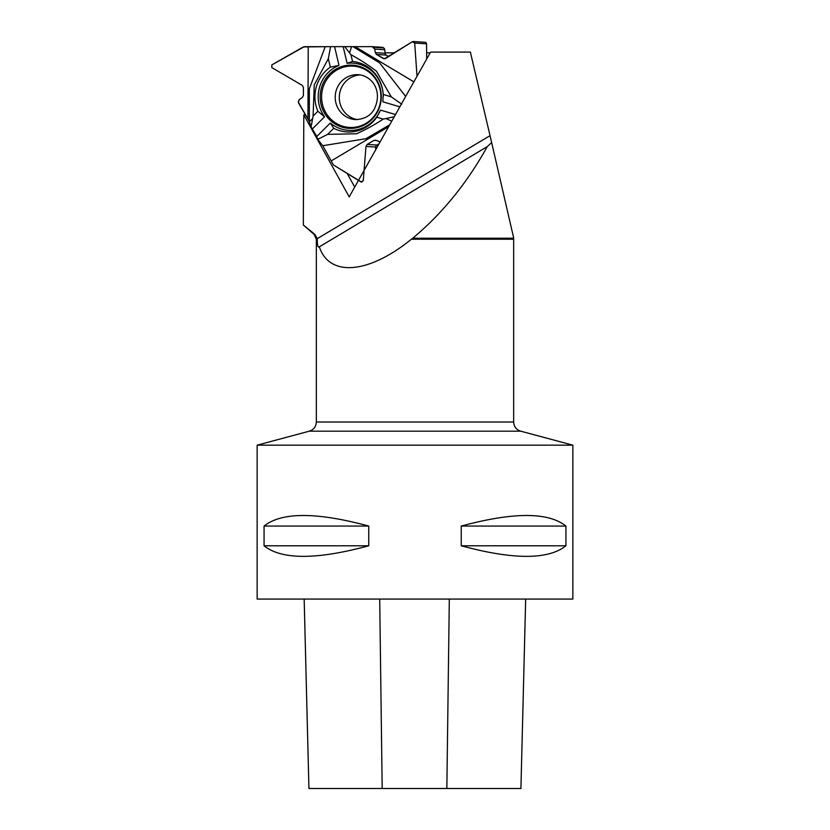 <?xml version="1.0" encoding="UTF-8"?>
<svg xmlns="http://www.w3.org/2000/svg" width="830" height="830" viewBox="0 0 830 830"><rect width="100%" height="100%" fill="white"/><g stroke="black" fill="none" stroke-linecap="round" stroke-linejoin="round"><path stroke-width="1.25" d="M308.978 120.775L298.344 102.142L299.36 99.527L302.369 97.432L303.396 95.523L303.427 87.389L302.245 85.355L271.825 67.614L271.835 64.906L303.261 46.947L325.225 46.688L309.331 88.862L309.351 121.844L312.64 118.545L313.086 116.076L317.921 111.272A35.368 34.155 93.7 0 1 330.33 67.178L339.003 65.394L334.573 46.636L372.172 46.656L374.766 49.074L375.305 52.653L376.498 54.458L384.269 58.837L412.448 41.697L413.247 41.5L414.71 43.056L417.013 76.236L414.71 43.056L412.448 41.697L385.462 58.536L383.294 58.525L376.498 54.458L375.305 52.653L374.766 49.074L373.573 47.269L372.058 46.646L304.309 46.677L271.835 64.906L271.825 67.614L302.245 85.355L303.427 87.389L303.396 95.523L302.369 97.432L299.36 99.527L298.344 101.436L298.613 103.128L308.978 120.775L311.105 126.949L316.801 136.473L317.703 139.357L322.777 145.717L333.411 164.942L360.998 181.967L363.27 180.618L365.968 146.443L367.192 144.43L374.019 140.363L376.032 140.249L380.088 141.92M334.573 46.636L325.225 46.688M372.172 46.656L382.194 47.31A1.971 1.909 -86.3 0 1 383.035 47.569L383.616 47.922A2.365 2.283 93.7 0 1 384.747 49.727L385.089 53.286A2.365 2.283 -86.3 0 0 386.209 55.091L388.648 56.554M413.288 41.51L425.116 42.278A1.577 1.525 93.7 0 1 426.537 43.824L426.693 59.013M357.46 119.624A22.493 21.725 93.7 0 1 339.335 96A22.493 21.725 93.7 0 1 360.376 74.939M379.725 141.899L376.032 140.249L374.019 140.363L367.192 144.43L365.968 146.443L363.27 180.618L361.61 182.164L333.411 164.942L322.777 145.717L365.947 138.703L389.716 124.791M391.75 121.19L385.877 118.545L383.201 119.105L376.779 117.206A35.368 34.155 93.7 0 1 333.733 128.297L330.299 123.047L316.801 136.473L317.703 139.357L322.777 145.717M316.801 136.473L311.105 126.949L309.351 121.844M379.04 143.798L376.903 145.063A2.365 2.283 -86.3 0 0 375.751 147.086L375.7 149.732M377.121 112.558A31.644 30.554 93.7 0 1 364.245 125.05A31.644 30.554 93.7 0 1 320.94 103.999A31.644 30.554 93.7 0 1 350.851 65.114A31.644 30.554 93.7 0 1 367.804 70.436A31.644 30.554 93.7 0 1 377.121 112.558M405.663 96.436L379.569 62.841L353.041 46.688M413.848 81.859L355.157 46.688M344.72 46.605L349.544 52.892L351.609 46.677M349.544 52.892L350.955 54.728C359.94 59.542 368.437 65.051 376.457 71.235L391.283 96.851L401.71 104.155M385.877 118.545L394.24 116.76M395.485 114.54L380.514 110.1L376.779 117.206M399.811 106.842L382.848 101.8L383.19 94.444L391.283 96.851M382.848 101.8A33.667 32.515 -86.3 0 0 382.952 101.042M383.242 96.633A33.667 32.515 -86.3 0 0 347.106 63.308L343.163 46.636M339.003 65.394A33.667 32.515 -86.3 0 0 324.53 116.833L317.921 111.272M312.537 128.775L324.53 116.833M330.299 123.047A33.667 32.515 -86.3 0 0 380.514 110.1M347.106 63.308L352.543 61.451A35.368 34.155 93.7 0 1 383.19 94.444M352.543 61.451L350.955 54.728M331.201 160.937L388.658 126.689M383.201 119.105C374.652 124.77 365.76 129.667 356.537 133.775L327.643 134.367L317.703 139.357M311.105 126.949L312.64 118.545M333.733 128.297L327.643 134.367M308.241 46.688L307.93 118.877M313.086 116.076L314.248 84.899L328.327 58.702L330.589 46.584M330.33 67.178L328.327 58.702M411.41 239.216L513.666 239.216L513.739 238.22L412.738 238.22L411.41 239.216C368.613 274.035 329.199 277.251 319.301 246.728C317.983 247.89 317.299 245.39 317.268 239.216L316.334 239.216L314.082 234.382L303.324 225.013L314.892 234.382L317.236 238.667L490.042 135.663L470.361 52.083L430.594 52.083L349.191 196.897L303.801 114.882L305.637 115.007M385.037 52.83L394.624 52.83M426.63 52.83L430.168 52.83M490.042 135.663L513.739 238.22M303.324 225.013L303.801 114.882M317.268 239.216L317.236 238.667M304.174 599.073L308.936 788.5L520.918 788.5L525.67 599.073M257.144 599.073L572.856 599.073L572.856 445.16L257.144 445.16L257.144 599.073M565.936 526.064C548.288 511.975 513.397 511.975 461.252 526.064L461.252 545.787C513.397 559.877 548.288 559.877 565.936 545.787L565.936 526.064L461.252 526.064M368.748 526.064C316.604 511.975 281.712 511.975 264.065 526.064L264.065 545.787C281.712 559.877 316.604 559.877 368.748 545.787L368.748 526.064L264.065 526.064M264.065 545.787L368.748 545.787M461.252 545.787L565.936 545.787M520.68 431.175L309.32 431.175C313.719 429.712 316.054 426.662 316.334 422.024L513.666 422.024C513.946 426.662 516.281 429.712 520.68 431.175L572.856 445.16M412.738 238.22C442.058 213.798 466.906 183.254 487.293 146.588L318.928 247.07M487.293 146.588L491.671 142.584M354.721 187.061L347.179 173.439M385.255 58.65L383.294 58.525M386.209 55.091L376.498 54.458M385.089 53.286L375.305 52.653M384.747 49.727L374.766 49.074M383.616 47.922L373.573 47.269M383.035 47.569L372.992 46.916M426.537 43.824L414.71 43.056M355.479 119.603A22.493 21.725 93.7 0 1 335.258 95.741A22.493 21.725 93.7 0 1 358.404 74.7C372.38 75.904 382.755 91.082 374.455 108.73C370.886 115.588 364.567 119.209 355.479 119.603M375.751 147.086L365.968 146.443M376.903 145.063L367.192 144.43M376.613 140.54L374.019 140.363M376.872 112.133A30.71 29.662 93.7 0 1 325.495 112.133A30.71 29.662 93.7 0 1 351.381 66.078A30.71 29.662 93.7 0 1 376.872 112.133M314.082 234.382L314.892 234.382M382.184 788.5L379.704 599.073M446.851 788.5L449.31 599.073M520.918 788.5L525.681 599.073M308.926 788.5L304.164 599.073M309.32 431.175L257.144 445.16M316.334 239.216L316.334 422.024M513.666 239.216L513.666 422.024"/></g></svg>

